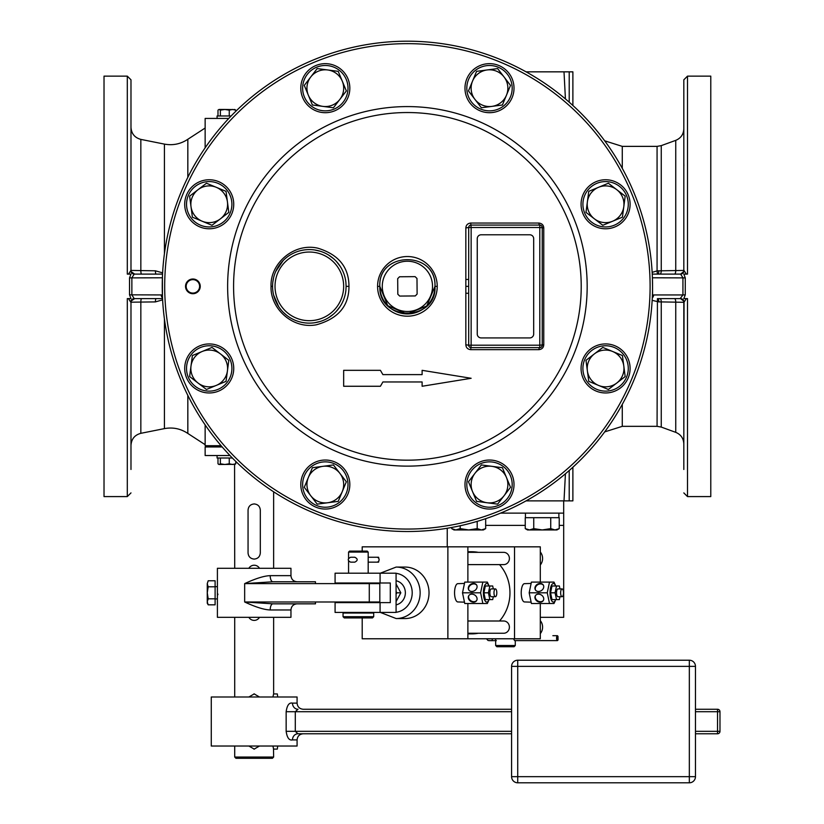 <?xml version="1.0" encoding="UTF-8"?>
<svg xmlns="http://www.w3.org/2000/svg" width="824" height="824" viewBox="0 0 824 824"><rect width="100%" height="100%" fill="white"/><g stroke="black" fill="none" stroke-linecap="round" stroke-linejoin="round"><path stroke-width="1.24" d="M477.251 334.029A3.893 3.893 0 0 0 481.144 337.922L529.791 337.922A3.893 3.893 0 0 0 533.684 334.029L533.684 238.682A3.893 3.893 0 0 0 529.791 234.788L481.144 234.788A3.893 3.893 0 0 0 477.251 238.682L477.251 334.029M468.691 286.361L468.691 345.194A2.451 2.451 0 0 0 471.143 347.646L539.792 347.646A2.451 2.451 0 0 0 542.244 345.194L542.244 227.517A2.451 2.451 0 0 0 539.792 225.065L471.143 225.065A2.451 2.451 0 0 0 468.691 227.517L468.691 286.361L465.838 286.361L465.838 344.793C466.075 347.687 467.702 349.314 470.71 349.664L538.886 349.664C541.934 349.304 543.552 347.677 543.758 344.793L543.758 227.918C543.572 225.055 541.945 223.438 538.886 223.047L470.71 223.047C467.692 223.407 466.075 225.034 465.838 227.918L465.838 279.46M470.71 349.664L471.143 345.194L539.792 345.194L539.792 227.517L471.143 227.517L471.143 345.194L468.691 345.194A2.451 2.451 0 0 0 471.143 347.646L539.792 347.646A2.451 0.917 90 0 0 538.886 349.664M470.71 223.047L471.143 227.517L468.691 227.517L468.691 279.418L465.838 279.47L465.838 286.361M348.964 286.361C348.933 267.233 338.571 254.523 317.879 248.199C293.911 242.534 270.004 263.577 271.044 286.361C270.097 308.598 292.747 329.322 316.323 324.8C338.159 318.754 349.046 305.941 348.964 286.361L346.111 286.361L345.884 282.251A36.771 36.771 0 0 0 307.28 249.641A36.771 36.771 0 0 0 272.569 286.361A36.771 36.771 0 0 0 307.28 323.07A36.771 36.771 0 0 0 345.884 290.46L346.111 286.361M465.838 227.918L468.691 227.517M538.886 223.047A2.451 0.917 -90 0 0 539.782 225.065L471.143 225.065M543.758 227.918L539.792 227.517L539.792 225.065M542.233 227.362L541.677 225.961M541.203 225.518L540.565 225.199M543.758 344.793L539.792 345.194L539.792 347.646M422.115 386.26L422.115 381.965L382.892 381.965L380.41 386.26L343.659 386.26L343.659 370.326L380.41 370.326L382.892 374.611L422.115 374.611L422.115 370.326L471.143 378.288L422.115 386.26L422.115 381.965M465.838 293.241L468.691 293.293L468.691 345.194L465.838 344.793M541.574 346.883L542.192 345.668M185.534 286.361A7.354 7.354 0 0 1 192.888 279.006A7.354 7.354 0 0 1 200.242 286.361A7.354 7.354 0 0 1 192.888 293.715A7.354 7.354 0 0 1 185.534 286.361M652.371 276.607L652.556 286.361A245.161 245.161 0 0 1 407.406 531.511A245.161 245.161 0 0 1 162.246 286.361A245.161 245.161 0 0 1 407.406 41.2A245.161 245.161 0 0 1 652.556 286.361L652.556 295.208L653.597 294.941A3.677 3.255 -90 0 1 652.289 297.886M652.124 271.714L652.052 270.612M162.75 270.612L162.668 272.023M162.441 276.658L162.452 296.413M162.555 298.618L134.219 298.618L131.871 294.941L131.871 277.781L134.219 274.104L162.555 274.104M128.472 274.104L130.985 270.427L155.386 270.808L162.616 272.857M152.121 298.618L134.219 298.618A3.677 3.451 -90 0 0 130.769 302.192L128.472 298.618L127.308 298.618L127.308 496.584L104.02 496.584L104.02 76.138L127.308 76.138L130.985 79.815L130.985 270.427A3.677 3.677 0 0 0 134.662 274.104L134.219 274.104A3.677 3.451 90 0 1 130.769 270.519M127.308 76.138L127.308 274.104L130.985 274.104L129.533 277.894L129.533 294.827L130.985 298.618L127.308 298.618M130.985 131.428L130.985 127.298M131.222 271.704L134.662 274.104L142.387 274.104M146.425 274.104L151.276 274.104M156.395 274.104L154.572 274.104M156.097 274.104A3.677 0.721 90 0 1 155.386 270.808M130.985 162.606L130.985 161.071M130.985 414.925L130.985 413.936M131.222 300.997L134.662 298.618A3.677 3.677 0 0 0 130.985 302.295L130.985 469.474M130.985 441.283L130.985 413.432M130.985 346.399L130.985 342.269M154.562 298.618L156.107 298.618A3.677 0.721 -90 0 0 155.386 301.903L130.769 302.192M162.616 299.854L155.386 301.903M162.246 294.941L129.533 294.827M130.892 298.618L129.78 298.618M652.351 296.413L652.556 295.208M652.258 274.104L680.593 274.104L682.931 277.781L682.931 294.941L685.269 294.827L685.269 277.894L683.817 274.104L687.494 274.104L687.494 76.138L710.782 76.138L710.782 496.584L687.494 496.584L683.817 492.907M652.556 277.781L685.269 277.894M683.58 271.714L680.593 274.104A3.677 3.451 90 0 0 684.044 270.519L686.341 274.104M657.428 274.104L657.068 270.89L658.788 270.828A3.677 0.515 90 0 1 658.273 274.104L660.003 274.104A3.677 1.267 90 0 0 661.26 270.808L683.817 270.427L683.817 79.815L687.494 76.138M658.788 270.828L661.26 270.808L661.26 145.632L675.752 140.358L675.752 270.787A3.677 1.267 90 0 1 674.495 274.104M652.165 272.353L657.068 270.89L657.068 146.373L661.26 145.632M653.597 294.941L682.931 294.941L680.14 298.618A3.677 3.677 0 0 1 683.817 302.295L661.26 301.914A3.677 1.267 -90 0 0 660.014 298.618L658.273 298.618A3.677 0.515 -90 0 1 658.788 301.893L652.165 300.358M686.341 298.618L684.044 302.192A3.677 3.451 -90 0 0 680.593 298.618L658.747 298.618M622.274 404.388L622.274 426.338L657.068 426.338L661.26 427.079L661.26 301.914L658.788 301.893M684.044 302.192L683.817 443.868L683.817 300.987M687.494 496.584L687.494 298.618L683.817 298.618L685.269 294.827M683.817 421.177L683.817 441.283M683.817 469.474L683.817 302.295M680.14 274.104L680.14 274.104A3.677 3.677 90 0 0 683.817 270.427L684.044 270.519M569.209 102.176L569.209 71.843L564.007 71.843L565.429 98.931L564.007 71.843L526.093 71.843M228.794 118.429L205.145 118.429L205.145 147.815M231.142 115.968L217.073 115.968L217.073 118.429M217.989 115.968L217.989 110.169L218.628 109.623M220.368 110.169L219.174 109.458L224.818 109.458L220.368 110.169L220.368 115.968M235.767 111.302L235.767 110.169L232.512 109.458L229.257 110.169L224.818 109.458L235.128 109.623M234.624 109.458L235.767 110.169M229.257 115.968L229.257 110.169M447.236 546.837L447.236 528.256M572.886 500.868L572.886 467.239L572.886 500.868L564.007 500.868L565.429 473.779L564.007 500.868L526.093 500.868M540.307 617.32L563.688 617.32L563.688 500.868M563.688 513.125L500.559 513.125M451.707 527.473L451.707 528.627L455.806 529.935L460.204 528.627L468.691 529.945L477.189 528.627L481.432 529.945L485.676 528.627L485.676 518.677M460.204 525.764L460.204 528.627L468.691 529.945L483.4 529.945L485.676 528.627M477.189 521.376L477.189 528.627L481.432 529.945M483.904 529.471L483.338 529.657L483.904 529.471M483.08 529.729L482.318 529.884L483.08 529.729M451.923 528.75L453.983 529.945L468.691 529.945M533.55 517.678L525.249 517.678L525.249 528.627L529.502 529.945L533.746 528.627L542.244 529.945L550.731 528.627L554.985 529.945L559.228 528.627L559.228 517.678L533.55 517.678M558.878 517.678L558.878 513.125M533.746 517.678L533.746 528.627L542.244 529.945L556.952 529.945L559.228 528.627M550.731 517.678L550.731 528.627L554.985 529.945M557.446 529.471L556.88 529.657L557.446 529.471M556.622 529.729L555.87 529.884L556.622 529.729M525.475 528.75L527.525 529.945L542.244 529.945M453.488 529.471L455.95 529.945M527.03 529.471L529.502 529.945M221.1 445.712L205.145 445.712L205.145 424.906M229.978 455.538L205.145 455.538L205.145 446.958L222.171 446.958M254.183 503.938C257.902 504.309 259.941 506.348 260.312 510.066L260.312 552.966C259.941 556.674 257.902 558.724 254.183 559.094C250.465 558.724 248.415 556.674 248.055 552.966L248.055 510.066C248.415 506.348 250.465 504.309 254.183 503.938A6.129 6.129 0 0 1 254.544 503.948M248.869 568.292A6.129 6.129 0 0 1 259.488 568.292M270.2 575.646A6.129 2.668 -90 0 0 272.878 581.775L315.468 581.775L272.878 581.775L244.666 583.608C255.687 578.489 264.195 575.832 270.2 575.646L290.954 575.646L290.954 568.292L217.402 568.292L217.402 617.32L290.954 617.32L290.954 609.966C291.315 606.237 293.365 604.198 297.083 603.837M369.286 583.608L369.286 601.994L379.823 601.994L379.823 583.608L244.666 583.608L244.666 601.994C255.677 607.123 264.185 609.77 270.2 609.966L290.954 609.966M215.105 586.667L217.402 586.667M215.105 598.935L217.402 598.935M217.897 594.042L217.866 594.743M248.869 696.991L254.183 693.932L259.488 696.991M273.341 694.972L273.558 694.189M273.64 617.32L273.64 693.932L272.899 696.991M259.488 617.32A6.129 6.129 0 0 1 248.869 617.32M234.716 746.029L234.716 757.06L273.64 757.06L273.496 748.625M259.488 746.029L254.183 749.088L248.869 746.029M253.813 693.942A6.129 6.129 0 0 1 254.534 693.942M254.534 749.078A6.129 6.129 0 0 1 253.813 749.078M272.899 746.029L273.64 749.088L277.317 749.088L277.719 746.029M273.434 748.398L273.249 747.708M273.64 693.932L277.317 693.932L277.719 696.991M511.591 711.709L295.291 711.709L297.969 709.258A6.129 5.469 90 0 1 292.489 703.13L297.083 703.119L297.083 696.991L211.274 696.991L211.274 746.029L297.083 746.029L297.083 739.901L292.489 739.901A6.129 5.469 90 0 1 297.969 733.772L295.291 731.321L286.155 731.321C287.071 737.779 289.183 740.642 292.499 739.901M292.499 703.13C289.183 702.378 287.071 705.241 286.155 711.709L295.291 711.709L295.291 731.321L511.591 731.321M297.083 703.119C297.443 706.848 299.493 708.887 303.211 709.258L511.591 709.258M297.649 733.762L297.958 733.772A6.129 5.469 -90 0 0 292.489 739.901M695.466 709.258L717.529 709.258A2.451 2.451 0 0 1 719.98 711.709A2.451 2.451 0 0 0 717.529 709.258L717.529 711.709L695.466 711.709M695.466 731.321L717.529 731.321L717.529 733.772L695.466 733.772M511.591 733.772L297.969 733.772M719.98 731.321L719.98 711.709L717.529 711.709L717.529 731.321L719.98 731.321A2.451 2.451 0 0 1 717.529 733.772A2.451 2.451 0 0 0 719.98 731.321M234.716 757.06L235.942 758.286L272.414 758.286L273.64 757.06M244.666 601.994L272.878 603.837L315.468 603.837L315.468 601.994L244.666 601.994M369.286 601.994L315.468 601.994M315.468 583.608L315.468 581.775M215.105 586.791L215.105 580.776L208.194 580.776L207.257 583.783L208.194 586.791L207.257 592.806L207.257 603.22L208.194 604.826L215.105 604.826L215.105 586.791L208.194 586.791M208.194 580.776L207.267 583.619M207.257 583.783L207.257 592.806L208.194 598.821L207.257 601.819L208.194 604.826M215.105 598.821L208.194 598.821M232.358 458L217.073 458L217.073 455.538M229.257 458L229.257 463.788L232.512 464.499L235.767 463.788L234.572 464.499L234.716 568.292M220.368 458L220.368 463.788L224.818 464.499L229.257 463.788M235.767 461.409L235.767 463.788M217.989 458L217.989 463.788L219.174 464.499L220.368 463.788M218.061 463.871L219.174 464.499L235.128 464.345M218.628 464.345L219.174 464.499M572.886 105.472L572.886 71.843L572.886 105.472M569.209 71.843L572.886 71.843M657.428 298.618L657.068 426.338M683.817 271.724L683.817 270.427M683.817 412.196L683.817 412.721M683.817 415.172L683.817 416.305M683.817 417.778L683.817 419.406M683.817 154.953L683.817 156.138M683.817 162.822L683.869 165.758M581.074 368.452A24.514 24.514 0 0 0 605.589 392.966A24.514 24.514 0 0 0 630.102 368.452A24.514 24.514 0 0 0 605.589 343.927A24.514 24.514 0 0 0 581.074 368.452M589.551 352.404A22.681 22.681 0 0 1 621.626 352.404A22.681 22.681 0 0 1 621.626 384.489A22.681 22.681 0 0 1 589.551 384.489A22.681 22.681 0 0 1 589.551 352.404M586.152 360.212L602.663 347.543M586.019 360.531L588.758 381.358L585.988 360.335M625.179 376.568L622.419 355.535L625.179 376.568L616.774 383.026L608.359 389.474L588.758 381.358M602.818 347.419L622.419 355.535M587.378 370.841A18.365 18.365 0 0 1 612.613 351.477A18.365 18.365 0 0 1 616.774 383.026A18.365 18.365 0 0 1 587.378 370.841M472.162 467.208A24.514 24.514 0 0 0 472.162 501.878A24.514 24.514 0 0 0 506.832 501.878A24.514 24.514 0 0 0 506.832 467.208A24.514 24.514 0 0 0 472.162 467.208M489.497 461.862A22.681 22.681 0 0 1 512.178 484.543A22.681 22.681 0 0 1 489.497 507.224A22.681 22.681 0 0 1 466.817 484.543A22.681 22.681 0 0 1 489.497 461.862M491.887 466.333A18.365 18.365 0 0 1 504.072 495.718A18.365 18.365 0 0 1 487.097 502.753L497.614 504.134L476.581 501.373L472.523 491.567A18.365 18.365 0 0 1 491.887 466.333L481.381 464.942L468.465 481.772L472.523 491.567L468.465 481.772L481.381 464.942L502.403 467.713L510.519 487.314L504.072 495.718L510.519 487.314M504.072 495.718L497.737 503.979M487.097 502.753A18.365 18.365 0 0 1 472.523 491.567M325.315 460.029A24.514 24.514 0 0 0 300.801 484.543A24.514 24.514 0 0 0 325.315 509.057A24.514 24.514 0 0 0 349.829 484.543A24.514 24.514 0 0 0 325.315 460.029M341.352 468.506A22.681 22.681 0 0 1 341.352 500.58A22.681 22.681 0 0 1 309.278 500.58A22.681 22.681 0 0 1 309.278 468.506A22.681 22.681 0 0 1 341.352 468.506M333.555 465.107L346.224 481.618M333.236 464.973L312.399 467.713L333.432 464.942M317.199 504.134L338.221 501.373L317.199 504.134L304.283 487.314L312.399 467.713M346.348 481.772L338.221 501.373M322.915 466.333A18.365 18.365 0 0 1 342.279 491.567A18.365 18.365 0 0 1 310.741 495.718A18.365 18.365 0 0 1 322.915 466.333M226.559 351.117A24.514 24.514 0 0 0 191.889 351.117A24.514 24.514 0 0 0 191.889 385.787A24.514 24.514 0 0 0 226.559 385.787A24.514 24.514 0 0 0 226.559 351.117M231.905 368.452A22.681 22.681 0 0 1 209.224 391.132A22.681 22.681 0 0 1 186.533 368.452A22.681 22.681 0 0 1 209.224 345.761A22.681 22.681 0 0 1 231.905 368.452M189.623 376.568L206.453 389.474L226.044 381.358L206.453 389.474L189.623 376.568L192.394 355.535L211.984 347.419L228.815 360.335L220.399 353.877A18.365 18.365 0 0 1 227.434 370.841L226.044 381.358M228.815 360.335L227.434 370.841A18.365 18.365 0 0 1 198.038 383.026A18.365 18.365 0 0 1 202.189 351.477A18.365 18.365 0 0 1 220.399 353.877M233.738 204.27A24.514 24.514 0 0 0 209.224 179.756A24.514 24.514 0 0 0 184.7 204.27A24.514 24.514 0 0 0 209.224 228.784A24.514 24.514 0 0 0 233.738 204.27M225.261 220.307A22.681 22.681 0 0 1 193.177 220.307A22.681 22.681 0 0 1 193.177 188.233A22.681 22.681 0 0 1 225.261 188.233A22.681 22.681 0 0 1 225.261 220.307M228.794 212.18L227.434 201.87A18.365 18.365 0 0 1 220.399 218.844L228.815 212.386L211.984 225.292L202.189 221.234L211.984 225.292L216.279 222.006M220.399 218.844A18.365 18.365 0 0 1 202.189 221.234L192.394 217.175L189.623 196.153L206.453 183.237L216.249 187.295A18.365 18.365 0 0 1 227.434 201.87L226.044 191.353L216.249 187.295L226.044 191.353L228.815 212.386M202.189 221.234A18.365 18.365 0 0 1 198.038 189.695A18.365 18.365 0 0 1 216.249 187.295M342.65 105.513A24.514 24.514 0 0 0 342.65 70.833A24.514 24.514 0 0 0 307.98 70.833A24.514 24.514 0 0 0 307.98 105.513A24.514 24.514 0 0 0 342.65 105.513M325.315 110.859A22.681 22.681 0 0 1 302.635 88.178A22.681 22.681 0 0 1 325.315 65.487A22.681 22.681 0 0 1 347.996 88.178A22.681 22.681 0 0 1 325.315 110.859M322.915 106.389A18.365 18.365 0 0 1 310.741 76.993A18.365 18.365 0 0 1 327.715 69.958L317.199 68.577L338.221 71.348L342.279 81.143A18.365 18.365 0 0 1 322.915 106.389L333.432 107.769L346.348 90.939L342.279 81.143L346.348 90.939L333.432 107.769L312.399 104.998L304.283 85.408L310.741 76.993L304.283 85.408M310.741 76.993L317.075 68.732M327.715 69.958A18.365 18.365 0 0 1 342.279 81.143M489.497 112.692A24.514 24.514 0 0 0 514.011 88.178A24.514 24.514 0 0 0 489.497 63.654A24.514 24.514 0 0 0 464.973 88.178A24.514 24.514 0 0 0 489.497 112.692M473.46 104.215A22.681 22.681 0 0 1 473.46 72.131A22.681 22.681 0 0 1 505.534 72.131A22.681 22.681 0 0 1 505.534 104.215A22.681 22.681 0 0 1 473.46 104.215M481.257 107.614L468.588 91.104M481.577 107.748L502.403 104.998L481.381 107.769M497.614 68.577L476.581 71.348L497.614 68.577L504.072 76.993L510.519 85.408L502.403 104.998M468.465 90.939L476.581 71.348M491.887 106.389A18.365 18.365 0 0 1 472.523 81.143A18.365 18.365 0 0 1 504.072 76.993A18.365 18.365 0 0 1 491.887 106.389M588.254 221.605A24.514 24.514 0 0 0 622.923 221.605A24.514 24.514 0 0 0 622.923 186.935A24.514 24.514 0 0 0 588.254 186.935A24.514 24.514 0 0 0 588.254 221.605M582.908 204.27A22.681 22.681 0 0 1 605.589 181.589A22.681 22.681 0 0 1 628.269 204.27A22.681 22.681 0 0 1 605.589 226.95A22.681 22.681 0 0 1 582.908 204.27M587.378 201.87A18.365 18.365 0 0 1 616.774 189.695A18.365 18.365 0 0 1 623.799 206.669L625.179 196.153L622.419 217.175L612.613 221.234A18.365 18.365 0 0 1 587.378 201.87L585.988 212.386L602.818 225.292L612.613 221.234L602.818 225.292L585.988 212.386L588.758 191.353L608.359 183.237L616.774 189.695L608.359 183.237M616.774 189.695L625.025 196.03M623.799 206.669A18.365 18.365 0 0 1 612.613 221.234M272.589 287.772L272.672 289.193M272.816 290.604L273.002 292.015M273.249 293.416L273.547 294.807M273.599 295.033L278.708 306.693M279.47 307.805L280.335 308.969M280.572 309.257L281.262 310.102M283.25 312.265L286.628 315.283M314.634 322.751L320.515 321.391M328.58 317.693L333.359 314.202M336.511 311.132L340.106 306.507M340.116 266.234L336.511 261.579M333.37 258.52L328.57 255.007M320.515 251.32L314.644 249.971M283.24 260.456L275.731 271.436M273.609 277.688L272.816 282.107M272.672 283.518L272.589 284.939M397.817 294.23L397.683 278.656L399.537 276.771L415.1 276.637L416.985 278.491L417.119 294.055L415.275 295.94L399.702 296.074L397.817 294.23M422.115 374.611L422.115 370.326M380.41 370.326L382.892 374.611M185.544 286.422A7.344 7.344 0 0 1 192.826 279.006A7.344 7.344 0 0 1 200.242 286.288A7.344 7.344 0 0 1 192.96 293.704A7.344 7.344 0 0 1 185.544 286.422M186.162 286.412A6.726 6.726 0 0 0 192.95 293.087A6.726 6.726 0 0 0 199.614 286.299A6.726 6.726 0 0 0 192.826 279.635A6.726 6.726 0 0 0 186.162 286.412M511.591 776.671L689.338 776.671L689.338 660.22L517.719 660.22A6.129 6.129 0 0 0 511.591 666.359L511.591 776.671A6.129 6.129 0 0 0 517.719 782.8L689.338 782.8A6.129 6.129 0 0 0 695.466 776.671L695.466 666.359A6.129 6.129 0 0 0 689.338 660.22A6.129 6.129 0 0 1 695.466 666.359L511.591 666.359A6.129 6.129 0 0 1 517.719 660.22L517.719 782.8M689.338 776.671L695.466 776.671A6.129 6.129 0 0 1 689.338 782.8L689.338 776.671M488.478 601.026L487.334 603.518L464.757 603.518L462.511 592.806L464.757 582.094L487.334 582.094L488.478 584.577M462.511 592.806L480.608 592.806L482.843 582.094M471.843 591.467A4.635 3.739 -32.1 0 0 476.19 589.212A4.635 3.739 -32.1 0 0 476.612 584.978A4.635 3.739 -32.1 0 0 473.522 583.433A4.635 3.739 -32.1 0 0 469.165 585.689A4.635 3.739 -32.1 0 0 468.753 589.912A4.635 3.739 -32.1 0 0 471.843 591.467M489.034 599.615A9.28 3.358 90 0 1 489.023 599.656A9.28 3.358 90 0 1 485.398 601.293A9.28 3.358 90 0 1 483.389 592.806A9.28 3.358 -90 0 1 485.398 584.319A9.28 3.358 -90 0 1 489.023 585.946A9.28 3.358 -90 0 1 489.034 585.988L488.447 584.494M482.843 603.518L480.608 592.806M473.522 602.179A4.635 3.739 -147.9 0 0 476.612 600.624A4.635 3.739 -147.9 0 0 476.19 596.391A4.635 3.739 -147.9 0 0 471.843 594.145A4.635 3.739 -147.9 0 0 468.753 595.69A4.635 3.739 -147.9 0 0 469.165 599.924A4.635 3.739 -147.9 0 0 473.522 602.179M489.858 599.615L485.326 599.615L483.904 592.806L485.326 585.988L489.858 585.988L488.426 592.806L489.858 599.615L492.701 599.615L493.319 596.7M483.904 592.806L488.426 592.806M493.319 588.913L492.701 585.988L489.858 585.988M495.399 596.7L491.279 596.7A3.893 1.411 -90 0 1 489.868 592.806A3.893 1.411 -90 0 1 491.279 588.913L495.399 588.913A3.893 1.411 -90 0 1 496.81 592.806A3.893 1.411 -90 0 1 495.399 596.7A3.893 1.411 -90 0 1 493.988 592.806A3.893 1.411 -90 0 1 495.399 588.913M464.231 602.159L457.835 601.942A9.146 3.317 -90 0 1 454.56 592.806A9.146 3.317 -90 0 1 457.835 583.66L464.231 583.444M362.2 617.928L362.2 638.775L467.877 638.775L467.877 603.518M447.875 638.775L447.875 546.837L540.307 546.837L540.307 582.094M467.877 582.094L467.877 546.837M362.2 551.112L362.2 546.837L447.875 546.837M429.026 592.806A25.74 23.989 90 0 1 405.037 618.546L396.148 618.546A25.74 23.989 90 0 0 420.137 592.806A25.74 23.989 -90 0 0 396.148 567.067L405.037 567.067A25.74 23.989 90 0 1 429.026 592.806M396.076 580.766A12.257 11.423 90 0 1 405.357 592.806A12.257 11.423 90 0 1 396.076 604.847M396.076 601.623L400.825 592.806L396.076 583.979M400.825 592.806L396.818 592.806L396.076 591.416M396.076 594.197L396.818 592.806M396.076 573.195L396.076 612.417L335.08 612.417L335.08 602.612L390.298 602.612L390.298 583.001L335.08 583.001L335.08 573.195L396.076 573.195M346.883 602.612L346.883 601.994M346.883 583.608L346.883 583.001M348.562 552.08L368.184 552.08L367.216 551.112L349.531 551.112L348.562 552.08L348.562 558.394M368.184 552.08L368.184 573.195M354.701 557.251L350.633 557.251C347.471 558.888 347.471 560.526 350.633 562.153L354.804 562.153C357.966 560.526 357.966 558.888 354.804 557.251M368.184 562.153L376.815 562.153A2.451 2.287 -90 0 0 379.102 559.702A2.451 2.287 -90 0 0 376.815 557.251L378.587 557.251L378.813 558.518M368.184 557.251L376.815 557.251M376.815 562.153L378.587 562.153L378.813 560.886M343.052 616.712L344.267 617.928L372.479 617.928L373.694 616.712L343.052 616.712L343.052 613.035L343.68 612.417M499.519 564.615A41.066 38.275 90 0 1 509.963 592.806A41.066 38.275 90 0 1 499.519 620.997M478.281 633.254A41.066 38.275 90 0 1 471.699 633.872L467.877 633.872M467.877 638.775L514.537 638.775L514.537 546.837M467.877 551.74L471.699 551.74A41.066 38.275 90 0 1 478.281 552.348M467.877 633.254L503.68 633.254A6.129 5.716 -90 0 0 509.397 627.126A6.129 5.716 -90 0 0 503.68 620.997L467.877 620.997M467.877 564.615L503.68 564.615A6.129 5.716 -90 0 0 509.397 558.476A6.129 5.716 -90 0 0 503.68 552.348L467.877 552.348M540.307 603.518L540.307 638.775L514.537 638.775M530.893 602.159L524.497 601.942A9.146 3.317 -90 0 1 521.221 592.806A9.146 3.317 -90 0 1 524.497 583.66L530.893 583.444M495.657 638.775L495.657 645.522L515.278 645.522L515.278 640.598M513.476 638.775L514.609 640.598L557.415 640.598A2.451 0.886 -90 0 1 556.561 638.188A2.451 0.886 -90 0 1 557.415 635.695L552.873 635.695A2.451 0.886 -90 0 1 552.873 635.695A2.451 0.886 -90 0 1 552.914 635.695M495.657 645.522L496.872 646.737L514.063 646.737L515.278 645.522M558.044 639.98L557.992 636.313A1.844 0.67 90 0 0 557.354 638.209A1.844 0.67 90 0 0 558.044 639.98L557.477 640.598A2.451 0.886 -90 0 1 557.446 640.598L514.609 640.598M557.415 635.695L557.992 636.313M492.35 638.775A2.451 0.772 88.7 0 1 491.65 640.65L495.657 640.598M488.879 640.619L491.619 640.65A2.451 0.772 88.7 0 0 491.65 640.65L496.326 640.598M540.307 551.998A9.806 9.136 90 0 1 542.594 558.476A9.806 9.136 90 0 1 540.307 564.965M540.307 620.637A9.806 9.136 90 0 1 542.594 627.126A9.806 9.136 90 0 1 540.307 633.615M555.129 601.026L553.986 603.518L531.408 603.518L529.173 592.806L547.26 592.806L549.505 582.094L553.986 582.094L555.129 584.577M549.505 603.518L547.26 592.806M540.173 602.179A4.635 3.739 -147.9 0 0 543.263 600.624A4.635 3.739 -147.9 0 0 542.851 596.391A4.635 3.739 -147.9 0 0 538.494 594.145A4.635 3.739 -147.9 0 0 535.404 595.69A4.635 3.739 -147.9 0 0 535.827 599.924A4.635 3.739 -147.9 0 0 540.173 602.179M549.505 582.094L531.408 582.094L529.173 592.806M538.494 591.467A4.635 3.739 -32.1 0 0 542.851 589.212A4.635 3.739 -32.1 0 0 543.263 584.978A4.635 3.739 -32.1 0 0 540.173 583.433A4.635 3.739 -32.1 0 0 535.827 585.689A4.635 3.739 -32.1 0 0 535.404 589.912A4.635 3.739 -32.1 0 0 538.494 591.467M555.098 584.494L555.675 585.946A9.28 3.358 -90 0 1 555.695 585.988A9.28 3.358 -90 0 0 552.049 584.319A9.28 3.358 -90 0 0 550.051 592.806A9.28 3.358 90 0 0 552.049 601.293A9.28 3.358 90 0 0 555.675 599.656A9.28 3.358 90 0 0 555.695 599.615M556.509 599.615L551.987 599.615L550.556 592.806L551.987 585.988L556.509 585.988L555.088 592.806L556.509 599.615L559.362 599.615L559.97 596.7M550.556 592.806L555.088 592.806M559.97 588.913L559.362 585.988L556.509 585.988M562.061 596.7L557.93 596.7A3.893 1.411 -90 0 1 556.53 592.806A3.893 1.411 -90 0 1 557.93 588.913L562.061 588.913A3.893 1.411 -90 0 1 563.472 592.806A3.893 1.411 -90 0 1 562.061 596.7A3.893 1.411 -90 0 1 560.65 592.806A3.893 1.411 -90 0 1 562.061 588.913M543.407 585.225A4.635 3.739 -32.1 0 0 540.482 583.917A4.635 3.739 -32.1 0 0 536.228 586.029A4.635 3.739 -32.1 0 0 535.569 590.149M535.569 595.453A4.635 3.739 -147.9 0 0 536.228 599.573A4.635 3.739 -147.9 0 0 540.482 601.695A4.635 3.739 -147.9 0 0 543.407 600.377M468.918 595.453A4.635 3.739 -147.9 0 0 469.577 599.573A4.635 3.739 -147.9 0 0 473.821 601.695A4.635 3.739 -147.9 0 0 476.746 600.377M476.746 585.225A4.635 3.739 -32.1 0 0 473.821 583.917A4.635 3.739 -32.1 0 0 469.577 586.029A4.635 3.739 -32.1 0 0 468.918 590.149M581.219 286.361A173.812 173.812 0 0 0 407.406 112.538A173.812 173.812 0 0 0 233.583 286.361A173.812 173.812 0 0 0 407.406 460.173A173.812 173.812 0 0 0 581.219 286.361M437.235 286.361A29.829 29.829 0 0 0 407.406 256.532A29.829 29.829 0 0 0 377.577 286.361A29.829 29.829 0 0 0 407.406 316.189A29.829 29.829 0 0 0 437.235 286.361L434.979 286.361C436.699 250.784 378.103 250.784 379.823 286.361A27.583 27.583 0 0 0 407.406 313.934A27.583 27.583 0 0 0 434.979 286.361C437.081 321.412 378.504 322.462 379.823 286.361L387.743 305.704L406.953 313.934L426.75 306.013L434.979 286.361C436.298 250.259 377.732 251.299 379.823 286.361L377.577 286.361M227.63 286.361A179.766 179.766 0 0 0 407.406 466.127A179.766 179.766 0 0 0 587.172 286.361A179.766 179.766 0 0 0 407.406 106.584A179.766 179.766 0 0 0 227.63 286.361M650.105 286.361A242.709 242.709 0 0 1 407.406 529.059A242.709 242.709 0 0 1 164.697 286.361A242.709 242.709 0 0 1 407.406 43.651A242.709 242.709 0 0 1 650.105 286.361M162.246 286.361A245.161 245.161 0 0 1 407.406 41.2A245.161 245.161 0 0 1 652.556 286.361M129.533 277.894L162.246 277.781M141.563 274.104A3.677 0.721 90 0 1 140.842 270.808L140.842 139.39C134.714 137.721 131.428 133.715 130.985 127.37M141.563 298.618A3.677 0.721 -90 0 0 140.842 301.914L140.842 433.321C134.714 434.99 131.428 438.996 130.985 445.341M164.419 318.909L164.419 428.614C172.875 427.059 180.683 428.665 187.831 433.445L187.831 395.396M162.246 295.208L161.216 294.941A3.677 3.255 -90 0 0 162.513 297.886M622.274 168.323L622.274 146.373L657.068 146.373M674.495 298.618A3.677 1.267 -90 0 1 675.752 301.924L675.752 432.353C680.851 434.506 683.539 438.347 683.817 443.868M187.831 177.315L187.831 139.277L205.145 128.029M164.419 253.802L164.419 144.107L140.842 139.39M563.688 525.382L559.228 525.382M525.249 525.382L485.676 525.382M569.209 500.868L569.209 470.535M219.617 445.712L219.617 446.958M286.155 731.321L286.155 711.709M270.2 609.966A6.129 2.668 90 0 1 272.878 603.837M271.044 286.361L272.569 286.361M343.659 286.361A34.32 34.32 0 0 0 309.34 252.031A34.32 34.32 0 0 0 275.02 286.361A34.32 34.32 0 0 0 309.34 320.68A34.32 34.32 0 0 0 343.659 286.361M382.274 286.361A25.132 25.132 0 0 1 407.406 261.229A25.132 25.132 0 0 1 432.528 286.361A25.132 25.132 0 0 1 407.406 311.482A25.132 25.132 0 0 1 382.274 286.361M695.466 776.671A6.129 6.129 0 0 1 689.338 782.8M396.076 612.284A19.611 18.282 90 0 0 412.206 592.806A19.611 18.282 -90 0 0 396.076 573.329M380.08 573.195L380.08 583.001M380.08 602.612L380.08 612.417M373.694 616.712L373.694 613.035L343.052 613.035M495.471 638.775A2.451 0.886 90 0 0 495.657 639.764M156.107 298.618L154.448 298.618M127.308 496.584L130.985 492.907M130.985 408.292L130.985 407.756M130.985 165.274L130.985 165.964M652.237 273.815L652.32 275.484M661.126 274.104L659.293 274.104M680.593 298.618L683.59 301.007M661.26 427.079L675.752 432.353M622.274 426.338L604.692 431.889M604.692 140.822L622.274 146.373M187.831 433.445L205.145 444.682M206.834 445.712L208.915 446.958M164.419 428.614L140.842 433.321M164.419 144.107C172.875 145.652 180.683 144.046 187.831 139.277M525.444 517.678L525.444 513.125M209.245 445.712L209.245 446.958M273.64 491.804L273.64 568.292M234.716 617.32L234.716 696.991M297.083 739.901C297.443 736.172 299.493 734.133 303.211 733.772M290.954 575.646C291.315 579.365 293.365 581.404 297.083 581.775L297.042 581.775M162.472 275.772L162.555 274.124M675.752 140.358C680.851 138.205 683.539 134.363 683.817 128.843M489.023 599.656L488.447 601.108M396.148 567.067L380.338 573.195M380.338 612.417L396.148 618.546M348.562 602.612L348.562 601.994M348.562 583.608L348.562 583.001M368.184 602.612L368.184 601.994M368.184 583.608L368.184 583.001M348.562 573.195L348.562 561.02M373.694 613.035L373.066 612.417M491.65 640.65L488.045 640.495L486.479 638.775M555.675 599.656L555.098 601.108"/></g></svg>
